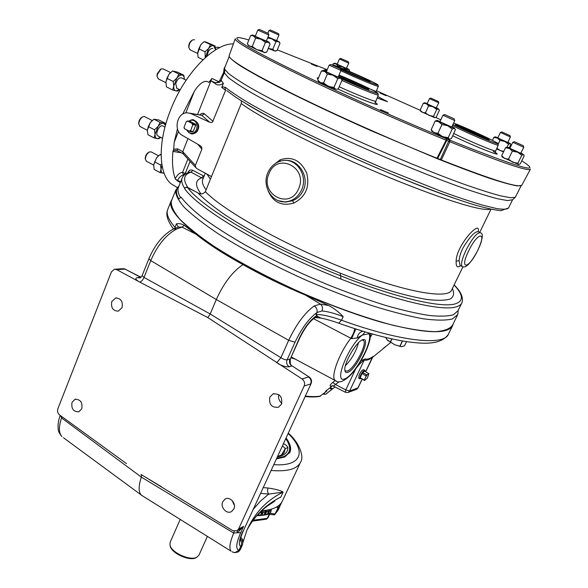 <?xml version="1.0" encoding="UTF-8"?>
<svg xmlns="http://www.w3.org/2000/svg" width="588" height="588" viewBox="0 0 588 588"><rect width="100%" height="100%" fill="white"/><g stroke="black" fill="none" stroke-linecap="round" stroke-linejoin="round"><path stroke-width="0.88" d="M248.842 39.991C235.67 36.044 233.333 37.007 241.83 42.895C253.384 50.517 279.285 63.849 319.534 82.901C358.724 101.334 406.881 122.554 446.174 138.709L446.792 140.407L446.108 140.223L446.174 138.709L449.886 140.231L448.673 141.223L446.77 140.444L437.634 158.444L440.287 159.51L448.673 141.223L449.849 141.752L441.331 159.973C493.178 180.288 520.049 188.623 521.938 184.985L530.354 169.278M386.904 339.666L394.835 344.811L401.7 346.714M391.998 338.909L390.491 342.076L394.849 344.803L401.192 346.677L404.5 345.847L406.543 341.613M194.525 39.764L192.724 39.866C190.233 41.645 188.954 44.254 188.895 47.702L190.233 49.892M170.557 72.537L163.192 68.899L161.105 68.906L157.319 74.536L157.128 76.624L158.532 79.005M157.077 76.278L157.136 73.985L160.568 69.222M160.715 137.394L157.371 138.665C155.746 138.342 154.967 136.879 155.034 134.277L158.062 126.493C159.921 124.127 161.7 123.032 163.405 123.193L160.068 122.377L153.924 119.202L150.344 122.48L152.211 120.511L144.295 116.468L142.943 116.703C140.378 118.342 138.996 120.856 138.805 124.23L140.113 126.53M158.473 155.754L151.329 151.961L149.536 151.88C146.971 153.468 145.581 155.923 145.361 159.245L146.508 161.281M288.561 443.602C290.296 447.189 290.634 450.305 289.575 452.958M286.069 437.972C290.185 443.506 291.501 448.21 290.016 452.076L284.688 457.023L276.441 458.897M276.72 458.295L283.798 456.553C290.244 453.377 291.354 448.115 287.135 440.757L285.761 438.641M173.864 228.813L178.458 227.041L181.964 227.086L184.367 225.41L195.877 234.149C207.917 243.807 223.609 253.965 242.947 264.607C232.525 271.663 223.653 283.306 216.31 299.527L210.195 313.992L144.016 277.426C142.906 280.057 141.465 281.593 139.687 282.042L138.342 281.321C135.343 279.212 135.078 277.977 137.526 277.609L140.929 277.345M172.166 199.119L171.093 201.074C166.705 211.335 193.254 236.236 243.211 263.983C285.606 287.642 340.636 310.729 382.266 322.467C424.859 333.756 448.365 334.704 452.775 325.318L453.172 323.9M184.367 225.41C181.67 223.793 179.002 223.278 176.349 223.866L178.37 227.064M344.869 370.227C345.082 372.167 345.994 372.895 347.611 372.402C355.946 370.381 371.653 337.534 363.186 339.644L362.943 339.695C357.078 340.526 343.686 363.134 344.869 370.227L345.229 370.771L347.192 371.087C353.991 369.551 367.823 343.436 363.421 340.393L362.083 340.026M222.756 501.689C219.963 507.128 226.755 514.698 231.613 511.516L233.848 508.995C236.641 503.585 229.915 496.029 225.079 499.102L222.756 501.689M234.414 505.489L232.106 500.469M269.848 397.084C268.753 404.537 271.634 407.91 278.499 407.205L281.498 404.132C282.622 396.738 279.778 393.343 272.964 393.945L269.848 397.084M281.784 403.397C278.778 400.215 277.837 397.326 278.977 394.746M111.801 301.504C110.75 307.708 112.911 310.927 118.276 311.162L122.025 307.686C123.098 301.526 120.966 298.292 115.638 297.991L111.801 301.504M72.015 402.346C71.119 408.719 73.39 411.872 78.829 411.791L81.783 408.785C82.695 402.435 80.446 399.274 75.036 399.296L72.015 402.346M233.385 43.916C213.929 43.203 184.301 73.743 170.329 110.654C157.474 143.082 158.657 174.011 171.167 183.823L175.959 186.741M221.25 80.416L223.381 83.378C220.015 85.422 217.266 85.48 215.127 83.562L210.864 80.703L208.872 82.401C203.808 78.439 197.105 86.723 194.312 91.383L182.67 114.153M208.872 82.401L211.923 78.454L219.081 81.798L223.646 72.442L224.146 68.348L225.344 66.157M480.029 232.503L478.764 231.782C475.325 230.775 469.981 236.317 462.749 248.408C460.536 253.127 459.324 257.221 459.103 260.682L460.132 265.541L460.823 265.849M278.411 200.706L284.717 201.868C271.333 202.375 261.91 185.588 267.856 172.674C270.862 166.029 275.728 162.023 282.453 160.671C296.403 157.657 308.355 175.753 301.578 189.887C297.932 197.443 292.31 201.441 284.717 201.868L282.13 201.691L285.827 202.051L292.449 200.773C297.41 198.751 301.071 195.194 303.408 190.086C309.678 176.797 298.55 159.414 285.753 160.451M512.56 199.766L507.562 200.567L497.573 198.766C488.371 196.377 476.625 192.717 462.344 187.792C431.937 176.944 391.101 160.289 350.676 142.134C310.479 123.914 274.486 105.921 251.414 92.72C240.962 86.524 233.245 81.453 228.276 77.498L224.609 73.213L224.609 72.023M521.122 185.801L515.279 197.303L510.634 197.744L500.616 195.855C491.355 193.393 479.514 189.652 465.108 184.632C434.414 173.585 393.1 156.687 352.197 138.327C311.515 119.908 275.074 101.775 251.73 88.538C241.154 82.335 233.355 77.271 228.328 73.338L224.616 69.112L224.631 67.951M182.251 177.826L182.059 178.304C181.178 180.906 182.03 184.235 184.617 188.278L186.036 187.381L187.807 187.734C199.905 204.955 253.568 238.353 316.66 265.835C379.738 293.368 437.251 308.487 454.414 304.106C463.8 301.512 463.697 295.139 454.09 284.996M460.492 265.702C457.39 268.194 455.943 266.687 456.134 261.182C456.266 245.167 481.058 218.89 478.184 231.459M273.038 165.294L280.138 159.826C291.92 155.96 300.777 160.384 306.708 173.093C310.001 186.778 305.745 196.745 293.963 203.007C281.843 206.542 273.222 202.47 268.106 190.799M189.887 113.197L201.75 115.277L204.514 113.918C203.352 112.867 201.802 113.139 199.854 114.741M190.269 120.239L192.805 119.643C198.119 122.039 199.861 125.391 198.009 129.683C197.414 131.903 195.517 133.344 192.313 134.013L188.454 132.374M191.629 133.968L188.88 132.638M377.129 98.005L387.558 101.717L377.731 96.506M457.346 125.957C463.822 129.61 488.033 140.164 489.201 139.848L487.283 138.459C479.485 134.137 452.848 122.723 455.634 124.899L457.346 125.957M339.805 77.425C349.779 82.313 367.647 89.758 368.823 89.538L367.706 88.545C363.487 86.054 347.221 78.733 338.813 75.529M340.996 68.965C345.612 71.685 369.33 81.96 370.249 81.644L369.242 80.85C363.641 77.631 337.718 66.54 340.121 68.399L340.996 68.965M380.532 109.611L388.367 112.955L380.532 109.611M380.032 93.066L386.118 95.682L380.032 93.066M377.136 97.976L387.051 101.459L377.716 96.535M269.473 510.31L268.209 513.023L268.569 513.295L269.833 510.575L268.451 509.906M266.467 511.075L265.195 513.802L265.541 514.081L266.812 511.354L264.615 510.803L265.416 512.236L263.85 515.161L267.106 514.544L268.371 511.81L266.812 511.354M264.791 513.574L265.195 513.802M263.152 511.619L261.888 514.36L262.211 514.647L263.475 511.905L261.212 511.295L261.88 512.618L260.241 515.566L263.791 515.169L265.063 512.435L263.475 511.905M261.234 514.008L261.888 514.36M258.779 513.625L258.58 514.978L259.587 512.81M170.204 542.143L170.028 545.157C171.424 552.771 190.622 561.283 197.009 557.115L198.987 555.05L207.388 536.396M196.657 557.336L196.201 557.622C190.034 561.636 171.542 553.44 170.197 546.09L170.035 545.201M311.339 64.026L316.947 66.422L311.339 64.026M164.971 127.045L162.391 125.781C159.194 124.994 154.909 134.13 157.68 135.806L158.091 136.019M186.153 80.174L181.655 77.954C179.259 77.315 177.282 79.248 175.731 83.739L176.87 88.244M523.151 145.655L514.412 141.686L523.151 145.655M523.276 145.677L523.665 147.213L512.787 142.296L514.382 141.693M523.835 147.235L520.718 153.248L509.87 148.323L512.787 142.296M339.96 68.568L330.868 64.46L339.96 68.568M340.386 68.671L341.04 70.362L340.503 70.244L329.17 65.15L330.831 64.474M341.04 70.362L338.181 76.991L337.637 76.896L326.333 71.802L329.17 65.15M277.926 33.391L270.318 29.973L277.926 33.391M278.396 33.523L278.962 34.957L278.381 34.795L268.9 30.569L270.296 29.981M278.962 34.964L276.647 40.609L268.01 37.007M348.177 61.733L340.768 58.432L348.177 61.733M348.309 61.762L348.647 63.07L339.43 58.976L340.753 58.44M348.816 63.107L346.369 68.34L337.174 64.246L339.43 58.976M267.709 33.163L259.337 29.4L267.709 33.163M268.238 33.318L268.87 34.89L268.201 34.714L257.772 30.054L259.308 29.415M268.87 34.898L266.335 41.109L255.251 36.287M453.965 118.769L444.697 114.557L453.965 118.769M454.193 118.813L454.509 120.444L442.962 115.226L444.653 114.572M454.811 120.496L451.76 127.03L439.942 121.767M509.803 135.519L501.895 131.933L509.803 135.519M509.936 135.541L510.266 136.93L500.425 132.491L501.873 131.94M510.443 136.96L507.797 142.443L497.793 137.974M438.148 101.386L430.828 98.086L438.148 101.386M438.347 101.437L438.582 102.709L429.468 98.615L430.806 98.093M438.839 102.768L436.186 107.92L427.094 103.826L429.468 98.615M191.49 133.263L192.805 133.366C198.472 133.351 200.324 123.23 195.076 120.878L193.334 120.364M186.374 129.779L189.005 132.704L191.57 133.263C197.311 133.241 199.192 122.98 193.871 120.599L191.975 120.062L188.469 121.15M364.714 370.286L363.649 369.72C362.384 369.668 360.856 371.498 359.062 375.217L358.798 378.165M365.03 371.359L364.876 370.374C363.604 370.322 362.061 372.167 360.246 375.923L359.819 378.804L360.9 378.54M300.292 462.749L282.585 500.616C279.969 506.555 273.023 509.928 261.748 510.751M263.218 487.628L268.113 488.011C275.706 489.135 280.704 490.502 283.115 492.112L268.723 494.089L260.58 493.369M246.938 530.185C253.288 517.962 262.564 508.289 274.765 501.167L268.135 505.54M366.912 374.953L362.524 372.439L364.81 371.234L368.845 373.725L366.912 374.953L364.229 380.113L360.216 377.797L362.032 373.38L366.111 376.092M360.216 377.797L364.619 380.495L367.346 378.113L368.845 373.725M364.619 380.495L364.531 379.914M361.73 373.578L362.524 372.439M362.032 373.38L362.553 372.638M366.052 375.688L366.574 374.946M364.281 380.487L364.229 380.113M187.381 120.974L190.122 121.429L195.473 124.2L192.754 123.752L187.381 120.974L186.168 121.848L184.059 127.133L184.309 128.64L189.667 131.433L192.394 131.844L193.209 131.477L190.483 131.065L192.651 125.207L193.04 124.7L195.767 125.141L193.209 131.477M186.168 121.848L187.653 121.179M184.581 128.846L184.059 127.133M190.519 130.499L189.035 131.168M192.122 123.487L192.651 125.207M190.483 131.065L189.667 131.433M195.473 124.2L195.767 125.141M192.754 123.752L193.04 124.7M212.856 48.414C209.909 48.378 207.998 50.921 207.123 56.044M162.788 169.013L162.994 169.792M436.539 107.773L438.486 108.978L433.069 106.788L426.337 103.701L424.727 102.738L427.182 103.628M420.736 111.367L420.148 110.154L423.286 103.267L426.337 103.701L428.593 105.906L433.069 106.788L436.722 109.434L438.486 108.978L439.427 110.279L436.267 117.13L434.907 117.666M420.207 110.323L420.545 110.985M423.286 103.267L424.661 102.753M420.148 110.154L422.375 112.367L425.425 112.83L429.086 115.468L433.54 116.343L434.503 117.615L420.787 111.463M428.593 105.906L425.425 112.83M436.722 109.434L433.54 116.343M521.027 152.99L523.504 154.526L517.572 152.189L509.428 148.433L507.121 147.022L510.002 148.051M502.211 157.003L501.682 155.724L505.533 147.757L509.428 148.433L512.361 151.175L517.572 152.189L521.776 155.254L523.504 154.526L524.217 155.842L520.343 163.773L518.888 164.537M501.777 156.136L502.108 156.798M505.533 147.757L507.003 147.044M501.682 155.724L504.57 158.473L508.473 159.194L512.677 162.244L517.874 163.251L518.616 164.53L502.292 157.165M512.361 151.175L508.473 159.194M521.776 155.254L517.874 163.251M338.32 76.675L341.143 78.211L340.445 78.197L333.043 75.249L324.841 71.442L323.385 70.428L326.465 71.479M318.145 80.607L317.667 79.814L321.408 71.03L324.841 71.442L327.332 74.125L333.043 75.249L337.777 78.645L340.445 78.197L342.12 79.997L338.343 88.729L336.52 89.325M321.408 71.03L323.253 70.464M317.667 79.814L320.122 82.511L323.554 82.967L328.288 86.348L333.977 87.465L335.689 89.222L320.122 82.511L318.689 81.636L318.108 80.549M327.332 74.125L323.554 82.967M337.777 78.645L333.977 87.465M276.742 40.381L278.359 41.52L267.959 37.14M267.628 37.941L271.847 38.874L275.89 41.763L278.359 41.52L280.035 43.196L276.97 50.642L274.5 50.913L275.404 51.097M268.246 48.429L272.803 49.274L274.5 50.913L268.246 48.429M275.89 41.763L272.803 49.274M373.343 90.596L375.798 91.926M376.107 92.11L375.026 91.067L370.8 89.295M376.224 91.75L375.835 91.632M256.809 515.727L260.175 515.573L261.447 512.824L260.036 512.361M268.371 511.81L267.158 514.529L269.774 513.714L268.569 513.295M267.731 510.046L268.429 511.803M270.928 509.311L271.046 510.994L269.833 510.575M277.462 506.466L278.095 507.224L276.184 507.224M278.095 507.224L277.242 509.686L279.645 505.82L278.469 505.754M279.645 505.82L278.433 508.451L280.932 504.026L280.263 504.144M279.322 505.055L279.682 505.776M280.932 504.026L281.784 502.159M280.814 503.519L279.719 506.643M260.175 515.573L258.58 514.978M261.873 512.633L260.241 515.566M263.791 515.169L262.211 514.647M265.409 512.251L263.85 515.161M267.106 514.544L265.541 514.081M268.65 511.641L267.158 514.529M271.046 510.994L269.774 513.714M278.205 505.952L277.83 506.753M278.396 508.495L277.492 508.524M279.697 505.754L278.433 508.451M279.69 506.694L279.19 506.834M171.586 200.574L171.343 201.169C170.785 205.704 173.534 211.636 179.605 218.949C187.66 226.99 198.957 235.994 213.495 245.968C237.376 261.359 267.996 277.705 301.012 292.537C334.212 306.907 366.647 318.373 393.629 325.414C410.439 329.273 424.308 331.367 435.238 331.691C444.271 331.044 450.04 328.876 452.532 325.193L457.376 315.352M283.46 443.646C286.165 445.028 287.635 446.365 287.855 447.659C287.855 452.503 284.357 455.59 277.352 456.92M366.736 80.483L343.326 70.178M365.824 88.648C360.841 85.892 345.795 79.182 338.423 76.433M485.989 138.834C480.477 135.835 464.344 128.632 458.449 126.552M521.784 160.825C544.128 175.121 520.167 168.256 449.886 140.231L449.849 141.752C502.123 162.817 528.994 171.931 530.457 169.087M440.287 159.51L441.331 159.973M440.904 159.796L436.987 158.238L446.108 140.223C406.514 123.965 357.967 102.577 318.498 83.988C277.955 64.768 251.899 51.31 240.323 43.615C236.81 41.233 235.104 39.653 235.207 38.867L235.259 38.705M496.588 148.911L503.526 151.91M431.886 131.227L442.529 136.614L449.776 139.238M248.349 45.349L256.728 49.612L264.997 52.655M436.987 158.238C390.866 139.709 333.234 113.947 291.935 93.433C249.981 72.309 229.033 59.778 229.092 55.823L229.188 55.559M190.666 120.143L193.68 119.731M215.127 83.562L215.333 82.82L219.081 81.798L219.875 82.246L215.333 82.82L210.952 80.762M219.89 80.762L221.191 80.571M210.864 80.703L211.923 78.454M490.385 209.085C483.615 212.268 438.104 198.178 378.915 173.195C319.784 148.272 260.918 118.159 241.278 103.554L211.482 176.569L197.156 168.793L195.753 167.543L195.37 165.338L182.765 151.704L177.73 148.882L173.666 149.183L173.306 150.396L176.929 150.513M177.73 148.882L177.15 150.594L175.819 150.3L176.657 150.44M180.626 181.898L175.467 179.252L180.229 182.736L180.075 183.272M183.823 175.437L183.397 175.209C181.28 175.297 179.362 176.988 177.627 180.273L177.231 180.95M187.917 159.025L182.559 172.409L183.397 175.209L185.264 173.387L190.078 161.377M204.087 176.202L192.857 170.344C190.747 169.454 189.108 170.13 187.925 172.372L188.27 172.571M180.553 197.597C178.164 193.577 177.422 190.255 178.333 187.616L182.059 178.304C183.236 175.32 185.757 173.247 189.63 172.086L191.012 172.174L201.559 177.833L203.264 178.245M192.857 170.344L191.012 172.174C183.684 174.438 182.655 179.583 187.932 187.601L185.881 187.241L184.617 188.278M203.404 175.988L201.559 177.833C195.076 180.34 194.885 185.668 200.971 193.827M173.306 150.396L172.916 151.403C171.968 161.48 172.578 170.101 174.732 177.267L175.467 179.252M206.094 189.902C202.941 185.624 201.816 182.184 202.713 179.597L202.926 179.068M209.607 122.216L190.938 113.602L201.75 115.277L209.607 122.216L211.114 122.554L212.474 122.135L225.571 90.317L225.013 87.84C224.05 86.715 222.962 86.583 221.757 87.428L225.571 90.317M195.37 165.338L201.904 149.109L201.559 146.912L200.199 145.633L182.317 135.365C172.975 130.668 177.069 112.205 187.388 112.808L190.938 113.602M206.851 173.967L210.438 179.244M223.381 83.378L221.757 87.428M177.451 128.846L174.195 142.369L173.666 149.183M211.482 176.569L205.359 191.688C203.25 194.158 200.765 194.569 197.913 192.923L187.932 187.601M461.639 303.364L458.03 310.699L453.495 314.72C447.99 316.315 439.831 316.557 429.005 315.455C416.708 313.522 402.236 310.177 385.588 305.422C367.934 299.887 349.228 293.214 329.471 285.401C298.998 272.759 270.664 259.168 244.476 244.637C228.298 235.237 214.429 226.351 202.867 217.964C192.842 210.048 185.58 203.117 181.075 197.164L178.811 199.023C175.665 193.327 175.716 188.998 178.965 186.051M226.77 90.589L235.251 96.888C243.976 102.577 255.126 109.147 268.694 116.593C297.631 132.072 336.726 150.697 375.997 167.602C415.113 184.264 450.878 197.722 474.972 205.014C486.041 208.159 494.677 210.056 500.888 210.695L508.539 207.954L512.567 199.751M223.646 72.442L224.476 72.361M241.278 103.554L241.359 100.864M225.108 87.965L225.248 87.245L225.013 87.84M458.148 311.133L457.78 314.529L452.407 318.953C445.777 320.563 435.914 320.489 422.816 318.74C407.962 315.969 390.667 311.478 370.925 305.29C350.176 298.19 328.685 289.877 306.451 280.344C273.317 265.467 242.543 249.187 218.501 233.951C203.852 224.101 192.445 215.237 184.287 207.358C178.12 200.221 175.275 194.481 175.761 190.137L178.201 186.844M193.819 190.806L187.807 187.734M345.428 365.692C351.712 359.165 356.063 351.543 358.474 342.811M302.041 378.966L308.575 376.967C310.942 378.804 311.633 381.12 310.648 383.935L304.136 386.022C305.135 383.178 304.437 380.826 302.041 378.966L207.829 317.586L139.687 282.042M126.523 463.645L59.667 415.025C57.734 413.342 57.139 411.247 57.881 408.733L111.426 271.899L114.381 269.253L116.725 269.642L138.342 281.321M141.032 474.45L232.73 530.648L237.037 530.802L238.559 529.046L243.623 526.333L237.493 532.721L233.715 533.088L141.348 477.096L141.37 474.7M304.136 386.022L238.559 529.046M324.76 392.747L323.988 394.401L323.238 393.953M335.109 386.845L332.558 388.889L330.405 387.595M332.558 388.889L331.75 389.396L329.574 388.087M332.734 385.706L330.985 386.243L332.455 385.662M319.762 396.371L326.803 391.116L325.48 391.343L332.08 386.088M326.803 391.116L326.2 390.77M341.047 279.138L340.195 273.236M60.652 415.731L61.556 417.936L141.348 477.096C138.496 485.857 138.43 491.803 141.135 494.927L142.899 496.125M61.894 416.627L61.556 417.936C58.572 426.844 58.704 433.069 61.953 436.627C59.329 433.378 58.109 431.026 58.285 429.571C57.675 425.3 58.308 420.574 60.182 415.393M140.863 277.396L125.009 269.106L141.024 277.264M142.105 275.699L144.016 277.426L150.749 260.624C157.496 245.189 166.095 234.671 176.54 229.077L181.964 227.086L195.877 234.149M321.937 310.971C322.959 308.156 322.459 305.87 320.431 304.121L328.648 305.495C334.263 308.479 339.107 312.206 343.179 316.675C334.646 313.316 327.567 311.419 321.937 310.971L316.983 312.507C308.928 318.483 301.615 328.383 295.029 342.194L288.686 340.312L216.31 299.527L150.749 260.624L148.904 258.713C155.034 244.424 163.221 234.524 173.46 228.997L176.54 229.077M175.606 228.056L174.967 227.277C168.572 219.802 166.11 213.981 167.595 209.82L167.845 209.196M268.113 488.011C267.209 490.326 267.415 492.354 268.723 494.089L260.411 501.167L253.178 509.451M336.336 381.127L335.197 380.51L332.845 382.362L335.579 384.537L345.803 389.91L349.625 390.991L358.107 387.801L362.157 379.26M332.845 382.362C329.964 384.78 329.346 386.073 330.985 386.243M333.469 385.985L339.202 381.7M356.46 367.868C358.937 364.575 361.539 361.951 364.266 359.981L365.229 358.893C367.118 359.635 369.72 358.842 373.042 356.519L373.167 356.504M361.054 360.76L365.229 358.893M345.479 392.299L345.803 389.91L355.666 368.955M365.611 371.69L372.329 357.511C368.955 359.878 366.265 360.701 364.266 359.981L349.625 390.991L348.272 392.365L356.548 389.337L357.886 387.984L362.054 379.201M365.714 371.748L373.042 356.519M240.441 539.115C242.219 540.335 242.954 541.982 242.638 544.062L242.19 545.554L240.727 546.436C241.947 544.194 241.786 542.129 240.242 540.232C240.705 539.078 239.544 539.828 243.241 531.052L311.103 383.574C312.044 380.995 311.442 378.848 309.303 377.121L292.567 366.214L309.067 376.974M233.34 552.33L234.987 552.632L240.514 549.192L242.109 545.723M232.12 551.838L234.987 552.632C239.529 551.779 238.471 551.882 240.433 549.361M237.126 530.751L237.493 532.721L240.698 532.706C236.097 543.246 235.523 549.104 238.956 550.272L240.727 546.436C238.361 544.929 239.015 539.99 242.704 531.611M239.015 529.737L243.623 526.333L240.698 532.706M234.215 531.258L233.715 533.088C229.776 542.533 228.894 548.567 231.077 551.184L141.407 495.192M246.945 530.17C254.582 515.617 265.872 504.57 280.814 497.044L283.115 492.112C266.695 500.212 254.604 512.979 246.85 530.398L242.991 542.173M321.144 318.13L317.932 316.594L315.021 317.696M317.932 316.594L316.851 315.558L314.837 317.807M295.029 342.194L287.084 359.834L289.913 359.099C288.965 361.892 289.597 364.207 291.817 366.045L289.142 366.78C286.797 364.964 286.113 362.649 287.084 359.834C285.54 360.003 283.475 359.29 280.895 357.695L276.691 362.796M292.324 366.052C290.523 365.56 289.891 363.119 290.413 358.739L299.226 338.445C304.687 327.141 310.56 319.505 316.851 315.558L316.013 314.654L316.983 312.507C317.535 309.861 316.609 307.678 314.198 305.951L320.431 304.121L305.562 295.139C283.195 285.768 262.321 275.588 242.947 264.607M242.719 543.393L242.888 542.592C243.359 540.563 242.66 538.895 240.786 537.586M354.608 328.611C354.527 331.081 353.234 334.337 350.735 338.365C338.953 353.513 330.39 377.151 335.197 380.51C338.754 383.582 344.053 381.575 351.109 374.497C361.142 363.597 370.491 343.936 370.396 335.351L368.852 333.741L362.267 335.094L357.195 337.96L351.587 338.651L313.544 318.689M351.587 338.651L355.836 329.008M357.195 337.96C357.952 334.065 359.9 331.83 363.039 331.264M369.205 333.095L368.852 333.741C373.983 340.143 354.285 376.452 344.318 379.062C333.521 382.942 348.559 345.575 362.267 335.094L365.244 331.926M372.351 333.984L370.234 337.336M295.272 359.128L290.862 357.739M316.013 314.654C321.467 314.257 329.978 316.116 341.54 320.232C402.567 342.275 444.984 345.987 448.622 333.764L452.348 326.186M323.194 393.989L325.671 394.283L331.75 389.396M328.648 305.495L305.562 295.139M207.829 317.586L210.195 313.992L280.895 357.695L288.686 340.312C296.323 324.26 304.819 312.801 314.198 305.951M277.617 456.332C281.189 455.421 283.445 454.046 284.386 452.201L285.29 448.497L287.855 447.659M281.52 454.899L285.29 448.497L282.424 445.888M521.659 185.382L517.286 185.926C511.237 184.911 501.799 182.302 488.981 178.105C474.303 172.997 456.986 166.492 437.031 158.591L370.969 130.661C336.645 115.388 304.297 100.1 278.536 87.024C262.711 78.792 250.143 71.839 240.823 66.165C233.517 61.321 229.599 57.955 229.077 56.066L229.077 56.066M342.547 66.922L346.281 69.612L348.361 69.288L336.042 63.938L338.041 66.032L342.547 66.922M334.741 63.181L333.286 63.636L336.042 63.938L334.807 63.166L337.262 64.041M346.633 68.164L348.927 69.362L348.361 69.288L349.654 70.744L349.382 71.368M346.281 69.612L346.119 69.987M338.041 66.032L337.784 66.628M333.286 63.636L332.727 64.952M255.361 36.008L252.472 35.023L255.618 38.146L260.954 39.212L253.546 35.78L250.635 35.537L247.313 43.777L249.356 46.158L252.267 46.437L256.728 49.612L262.05 50.664L263.968 52.464L266.724 52.156L270.076 43.96L268.187 42.123L260.954 39.212L265.416 42.395L269.12 42.255L266.445 40.837M250.635 35.537L252.37 35.052M265.416 42.395L262.05 50.664M255.618 38.146L252.267 46.437M440.081 121.451L437.002 120.386L441.955 124.582L447.608 125.685L439.052 121.716L435.142 121.099L431.158 129.75L434.01 132.623L437.92 133.292L442.529 136.614L448.166 137.702L449.313 139.209L451.474 138.503L455.428 129.661L454.384 128.353L447.608 125.685L452.216 129.015L454.722 128.257L451.907 126.714M431.158 129.75L431.688 130.837M435.142 121.099L436.869 120.422M452.216 129.015L448.166 137.702M441.955 124.582L437.92 133.292M496.889 148.227L500.278 150.557L503.769 151.41M504.688 141.399L508.517 144.192L510.127 143.575L497.33 138.026L499.954 140.481L504.688 141.399M495.199 136.828L493.832 137.445L497.33 138.026L495.28 136.806L497.904 137.754M507.9 142.222L510.325 143.523L510.729 144.325L509.392 147.808M508.517 144.192L507.143 147.029M499.954 140.481L498.22 144.082M493.832 137.445L492.435 140.378M164.074 173.144L163.258 173.203C161.707 172.982 160.965 171.652 161.046 169.212L162.001 165.294M158.789 155.511L156.526 157.812L153.659 164.758L154.166 169.425L160.061 172.6L164.103 173.217M161.127 155.254L159.965 154.637L161.127 154.46M159.965 154.637L156.526 157.812L153.622 165.221M161.796 164.023L160.517 164.985L154.585 161.81M160.517 164.985L161.046 169.212L160.061 172.6M145.295 158.775L145.236 158.297C145.412 155.622 146.53 153.644 148.595 152.365L149.043 152.138M165.522 125.009L165.14 123.186L163.405 123.193L165.456 125.259M160.068 122.377L158.062 126.493L154.468 129.786L148.33 126.582L150.344 122.48L147.345 130.242L147.926 134.703L154.034 137.908L157.371 138.665L159.135 138.592L160.546 137.526M165.14 123.186L159.032 120.026L153.924 119.202M148.33 126.582L147.345 130.242M154.468 129.786L155.034 134.277L154.034 137.908M138.753 123.833L138.68 123.282C138.834 120.562 139.944 118.541 142.009 117.225L142.399 117.005M179.561 89.589L175.974 90.919C174.371 90.471 173.629 88.876 173.739 86.142L176.841 78.16C178.715 75.801 180.487 74.764 182.155 75.058C183.603 75.484 184.338 76.896 184.353 79.284L183.838 75.257L177.605 72.177L172.578 70.964L168.962 74.257L165.926 81.776L166.426 86.862L172.659 89.986L175.974 90.919L177.679 91.052L179.487 89.655M170.469 72.618L168.962 74.257L166.948 78.344L165.889 82.217M183.838 75.257L178.848 74.059L172.578 70.964M178.848 74.059L176.841 78.16L173.217 81.467L166.948 78.344M173.217 81.467L173.739 86.142L172.659 89.986M205.418 57.521L208.556 48.569C210.364 46.283 212.055 45.32 213.613 45.673L215.568 49.708M202.184 43.262L200.736 44.842L197.627 53.559M215.568 49.458L215.127 45.989L205.815 41.968L204.256 41.638L202.764 42.755L200.736 44.842L198.803 48.811L197.656 52.832L198.105 57.33L203.051 59.711M215.127 45.989L210.482 44.592L204.256 41.638M210.482 44.592L208.556 48.569L205.028 51.788L198.803 48.811M205.028 51.788L205.271 57.653M188.829 47.327L188.719 46.731C188.77 43.96 189.799 41.858 191.806 40.425L192.239 40.16M219.743 47.569L217.09 47.128M402.537 340.966L400.016 346.214M399.855 346.17L402.368 340.937M385.647 337.453L387.507 340.334L390.329 341.981L391.806 338.864M176.349 223.866L174.658 228.46M466.078 250.062C472.605 237.706 477.456 231.966 480.639 232.848C483.564 233.524 482.638 239.316 477.86 250.231C468.592 267.415 464.395 267.966 462.109 266.43C460.683 264.291 462.006 258.838 466.078 250.062M453.12 197.906C393.276 177.525 288.781 129.963 247.327 104.517M454.142 284.879C460.948 291.677 463.572 297.579 462.014 302.592C461.198 304.716 458.963 306.216 455.325 307.09C437.898 311.728 378.856 296.271 314.411 268.025C249.951 239.838 195.833 205.734 184.544 188.469M459.103 260.682L456.134 261.182M477.772 250.267C487.401 231.157 478.088 231.216 468.621 250.98C458.927 270.634 468.783 269.208 477.772 250.267M292.449 200.773L293.963 203.007M280.27 161.171L280.138 159.826M298.586 188.777C308.553 167.565 277.205 151.807 269.032 173.534C259.301 194.275 289.935 210.46 298.586 188.777M377.761 84.79L378.356 86.252C379.231 87.524 355.505 77.704 340.886 70.714M376.048 91.647L378.349 86.282M377.658 93.176L378.371 94.918C379.017 96.219 359.172 88.347 341.937 80.424M339.202 86.745C356.526 94.749 376.474 102.547 375.864 101.136L375.585 102.716M497.646 143.413L498.286 145.045C499.528 146.831 467.144 133.101 452.437 125.582M453.804 133.52C470.165 141.59 496.654 152.549 495.713 150.895L498.264 145.089M493.288 151.425C508.341 159.613 476.471 147.375 452.76 135.747M374.857 102.532C385.162 108.471 361.385 99.857 337.828 88.957M452.958 124.472C471.054 133.785 510.186 149.742 494.567 141.495C486.805 137.254 464.402 127.155 453.627 123.032M341.444 78.785C362.406 88.501 385.265 97.174 375.761 91.904C370.256 88.7 352.175 80.409 339.026 75.036M326.906 70.442C324.216 69.619 323.995 69.884 326.237 71.236L326.502 71.391M340.658 69.399C357.688 77.623 385.897 88.994 376.122 83.746C367.926 79.064 330.846 63.137 332.551 65.047M270.113 513.206L275.199 514.052L278.359 509.649L280.042 506.048M266.276 519.241L267.966 517.822L271.266 510.722M288.304 433.113C299.446 442.735 304.363 456.979 300.6 462.087C297.41 469.033 287.583 471.819 271.119 470.451M271.208 509.774L271.502 509.142M277.242 509.686L274.552 514.772M253.112 520.233L267.283 518.359L269.348 513.934M318.064 78.895C316.726 77.947 316.851 77.645 318.446 77.991M440.838 119.82L435.701 117.431M420.258 110.323L376.533 90.787M327.207 69.744L277.286 49.87M187.969 138.614L182.765 151.704L183.427 154.144M195.753 167.543L182.941 153.615M185.918 173.739L182.559 172.409C179.921 172.49 177.466 174.585 175.187 178.686M187.925 172.372L187.763 172.776M172.916 151.403L181.699 152.873M213.069 121.371L204.514 113.918M197.561 144.111L201.904 149.109M197.605 114.388L210.967 80.776M174.195 142.369L178.517 131.418M185.801 112.947L194.312 91.383M452.356 288.554C454.436 293.089 453.826 296.536 450.533 298.88C445.608 300.505 437.891 300.718 427.366 299.535C409.689 296.705 385.449 289.95 357.416 279.844C328.111 268.797 299.432 256.133 271.377 241.844C253.832 232.503 238.383 223.506 225.013 214.855C213.15 206.601 204.124 199.295 197.913 192.923M205.359 191.688C223.675 210.783 284.614 245.005 344.796 268.635C405.029 292.361 448.798 299.777 451.76 289.766L462.962 266.776M462.712 266.702L460.235 265.592M225.248 87.245C230.599 91.566 238.757 97.005 249.731 103.576C262.263 110.728 277.088 118.644 294.206 127.317C321.82 140.973 351.286 154.512 382.597 167.933L439.559 190.71C456.2 196.767 470.488 201.566 482.425 205.102L496.478 208.534C503.269 209.578 507.29 209.387 508.539 207.954M63.445 437.729L141.135 494.927M148.904 258.713L142.098 275.721L139.966 277.977L137.526 277.609M116.725 269.642L125.009 269.106L122.686 268.723L115.197 269.201M347.758 392.549L345.384 392.247L332.477 385.669M356.108 389.499L358.099 387.823M299.226 338.445L299.718 338.115C304.959 327.56 310.133 320.71 315.249 317.579L320.497 318.027M338.666 323.172L341.54 320.232L343.179 316.675M325.781 394.195L327.266 393.129M273.788 464.66C301.864 466.784 306.664 451.136 288.135 433.488M305.356 396.055C311.589 396.804 316.697 396.782 320.688 395.989M278.146 363.729C282.909 366.177 286.569 367.191 289.142 366.78M158.099 78.785L165.875 82.673M156.989 75.668L157.128 76.624M173.482 228.989C165.978 218.824 166.272 213.429 167.595 209.82L171.093 201.074M224.609 73.213L224.616 69.112M378.349 94.962L375.864 101.136M495.691 150.947L495.427 152.454M323.224 70.472L325.039 69.979M332.183 64.9L332.779 64.959M278.058 510.303L274.368 514.904L269.613 514.279M267.944 517.866L266.445 519.182L252.443 521.13M170.13 542.32L180.2 519.417M170.197 546.09L170.028 545.157M176.444 88.031L180.178 89.898M358.643 378.069L359.819 378.804M192.805 133.366L191.57 133.263M497.793 137.982L500.425 132.491M439.934 121.775L442.962 115.226M255.251 36.294L257.772 30.054M267.878 33.068L268.9 30.569M157.68 135.806L162.538 138.349M341.224 78.373L341.591 79.071M279.234 41.763L279.675 42.586M275.302 51.127L275.875 50.965M196.26 557.586L197.068 557.086M229.092 55.823L235.207 38.867M220.625 81.556L224.528 72.251M182.905 153.593L177.12 150.601M202.86 179.23L205.33 173.151M200.839 146.081L201.559 146.912M512.221 200.067L515.279 197.303M175.761 190.137L171.343 201.169M490.995 209.218L479.735 232.334M229.129 56.691L224.528 68.193M171.167 183.823L177.407 187.631M362.237 339.952L363.186 339.644M75.778 399.12L75.036 399.296M116.689 297.881L115.638 297.991M274.037 393.6L272.964 393.945M225.689 498.815L225.079 499.102M386.434 345.891L383.266 348.419M125.523 269.15L123.539 268.672M372.505 357.43L390.557 342.598M239 529.751L237.037 530.802M290.413 358.739L299.696 338.159M311.081 383.619L243.241 531.052M370.396 335.175L370.705 333.521M448.269 334.499C440.574 345.127 423.441 343.936 407.124 341.701C388.374 338.864 365.633 332.712 338.909 323.26C331.61 320.666 325.385 318.894 320.232 317.954M325.671 394.283L335.123 386.853M335.197 380.51L291.214 356.96M320.078 396.312C316.057 397.113 311.074 397.179 305.143 396.518M161.399 486.724L145.758 477.316M362.421 339.871L363.421 340.393M290.016 452.076L289.774 452.591M348.971 69.443L349.272 70.031M264.865 52.692L265.467 52.523M248.29 45.511L247.879 44.747M269.186 42.38L269.598 43.152M431.989 131.425L431.18 129.823M145.236 158.297L145.361 159.245M146.147 161.083L153.63 165.103M160.296 137.71L159.693 138.195M138.68 123.282L138.805 124.23M139.701 126.317L147.345 130.316M179.208 89.883L178.781 90.243M188.719 46.731L188.895 47.702M189.821 49.693L197.627 53.449M216.171 47.665L216.663 47.378"/></g></svg>
